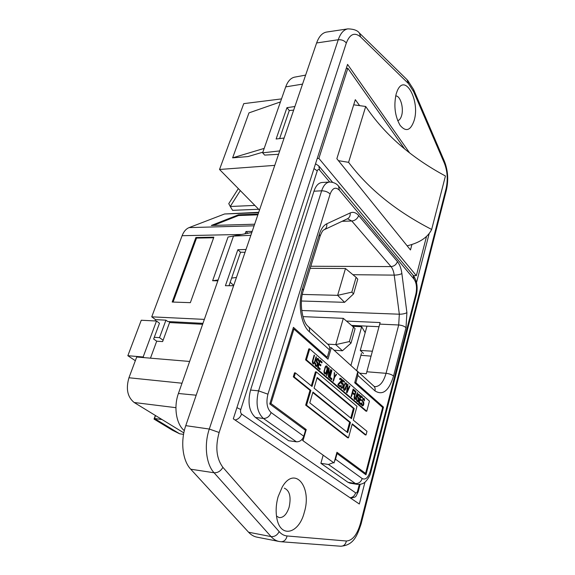 <?xml version="1.0" encoding="UTF-8"?>
<svg xmlns="http://www.w3.org/2000/svg" width="575" height="575" viewBox="0 0 575 575"><rect width="100%" height="100%" fill="white"/><g stroke="black" fill="none" stroke-linecap="round" stroke-linejoin="round"><path stroke-width="0.86" d="M409.544 152.806L347.559 64.4L233.306 418.83L359.317 504.009L364.952 482.202M246.007 249.485L237.849 249.737L240.53 252.224L229.008 285.71M237.849 249.737L225.414 285.717L233.623 285.71M245.051 252.288L240.53 252.224M196.183 395.205L178.415 393.494C173.463 407.05 176.281 424.343 184.331 430.632M363.472 353.445L360.281 350.419L372.442 351.217M371.112 356.148L360.906 355.293M178.415 393.494L233.5 236.081L250.851 235.326M395.658 96.003C400.257 95.328 404.024 108.057 401.58 115.69C400.689 118.637 399.388 120.283 397.67 120.628M414.101 120.606C410.579 130.676 405.9 132.243 400.078 125.3C394.888 116.064 393.602 105.541 396.225 93.747L397.275 90.843C404.973 72.328 420.411 100.92 414.101 120.606M316.617 42.967L338.258 39.747L209.293 429.043C203.909 444.734 206.094 464.212 214.072 472.765C217.738 472.923 220.678 471.112 222.899 467.346C216.394 458.541 215.143 446.926 219.14 432.493L209.293 429.043L185.775 425.644L316.617 42.967C318.96 36.441 322.287 32.804 326.593 32.056L347.911 28.865C343.749 29.598 340.529 33.221 338.258 39.747C341.636 39.51 344.324 40.595 346.33 43.01C349.887 33.961 354.667 31.956 360.662 37.001L359.339 32.983C357.463 30.396 353.654 29.023 347.911 28.865M185.775 425.644C180.255 441.248 182.512 460.654 190.728 469.207L248.58 532.227C251.074 534.908 253.855 536.547 256.924 537.143L279.155 541.485C276.173 540.902 273.463 539.271 271.048 536.59L248.58 532.227M276.503 516.084L279.155 517.601C283.432 517.845 286.76 514.373 289.132 507.179C291.295 496.901 289.692 490.568 284.33 488.175M304.29 512.375C312.311 486.831 294.673 465.139 282.21 487.097L278.142 496.628C276.065 503.988 275.612 511.06 276.783 517.852C280.154 538.739 298.95 533.967 304.29 512.375M305.627 75.109L294.572 77.151C290.734 77.999 287.78 81.248 285.71 86.882L262.631 152.835L279.709 150.916M284.115 138.029L276.122 139.006L286.954 107.676L289.275 110.515L279.623 138.582M294.889 106.512L286.954 107.676M293.652 110.134L289.275 110.515M262.631 152.835L264.665 155.092L278.552 154.301M366.972 326.14L360.281 350.419M416.523 282.569L429.187 233.558M254.869 205.419L230.252 206.49L228.764 203.651L238.345 188.607M240.314 190.612L230.252 206.49L232.588 210.328L258.657 209.271M264.184 148.393L232.623 157.845L247.969 156.572L262.861 152.181M280.442 101.926L248.982 112.872L232.623 157.845M338.431 160.669L348.587 162.33L365.707 106.483L353.704 104.815M407.129 245.812C419.383 242.851 427.491 237.54 431.466 229.885L431.66 229.454C396.139 211.19 368.446 188.816 348.587 162.33M365.707 106.483C384.409 134.298 410.981 157.471 445.438 176L431.66 229.454M359.526 105.498L355.314 99.669L336.849 158.714L410.478 249.96L411.93 244.461M404.62 148.911L347.846 68.281L318.873 158.391L416.357 275.655L426.513 236.462M413.439 275.626L416.357 275.655M346.229 68.511L347.846 68.281M317.22 158.52L318.873 158.391M274.764 165.37L219.528 169.474L243.757 103.637L281.498 98.907M219.528 169.474L259.476 210.105M302.321 294.429L337.633 295.334L344.576 302.328L301.444 301.005M351.842 292.136L337.633 295.334L345.482 268.525L356.09 277.33L351.842 292.136L353.553 293.911L344.576 302.328M356.09 277.33L357.772 279.134L353.553 293.911M310.169 268.324L345.482 268.525M365.168 332.702L361.675 326.729L350.901 365.492M361.438 353.345L356.716 370.523M352.576 326.291L361.675 326.729M213.454 225.407L238.546 215.532L257.859 214.827M254.646 224.214L211.312 225.472L238.424 214.82L238.546 215.532M238.424 214.82L258.103 214.101M170.2 322.589L168.863 321.59M296.398 441.801L263.393 418.449C257.118 412.534 255.516 403.334 258.577 390.863L321.641 190.807C323.495 185.337 326.162 182.412 329.633 182.038L322 182.491C318.507 182.864 315.826 185.768 313.957 191.209L321.641 190.807C325.141 190.85 327.973 191.928 330.136 194.041L267.95 394.191L258.577 390.863L250.563 390.044C247.48 402.428 249.097 411.571 255.415 417.464L288.621 440.716L296.398 441.801C299.87 441.88 302.328 440.026 303.78 436.231L305.505 430.294L269.776 403.988L293.423 327.355L327.261 357.327L325.773 357.219M327.261 357.327L329.439 349.823C330.021 347.501 329.54 345.712 327.994 344.454L308.538 326.78M327.635 344.13L335.757 344.633L342.434 350.779L334.089 350.225M349.377 341.564L335.757 344.633L343.304 318.349L353.46 327.053L349.377 341.564L351.016 343.124L342.434 350.779M353.46 327.053L355.084 328.641L351.016 343.124M302.932 316.624L343.304 318.349M354.761 382.576L355.875 382.677L383.482 407.129L382.073 406.978M357.686 371.91L357.851 375.446L355.875 382.677M355.652 369.804L357.442 371.428M173.068 302.062L196.542 238.093L213.648 237.77M190.354 302.666L172.191 302.033L195.888 237.518L213.864 237.166L190.354 302.666M196.542 238.093L195.888 237.518M217.839 280.823L212.635 280.744L218.141 279.975M231.624 278.099L236.454 277.43M251.807 232.53L228.038 237.029L212.635 280.744M233.737 285.38L230.18 282.289M247.839 233.278L246.014 231.517L244.986 233.817M258.714 212.319L224.581 213.986L189.096 227.607C186.056 228.85 183.72 231.553 182.103 235.707L151.743 316.839L204.348 319.384M252.202 231.373L246.014 231.517M351.541 325.407L379.062 326.715M346.473 321.066L380.125 322.561L366.297 373.743L359.627 373.189M183.835 432.874L134.183 402.507C127.478 397.088 125.731 388.837 128.951 377.761L182.009 383.216M189.628 361.452L136.713 357.01L128.951 377.761M151.743 316.839L155.545 319.643L155.056 320.958M154.28 337.302L159.519 337.647L163.113 340.22M155.545 319.643L165.938 320.167L167.771 321.533L202.961 323.351M159.519 337.647L165.938 320.167M336.627 453.474L337.065 453.531L335.505 459.224L334.413 461.552M383.482 407.129L365.966 474.821L337.065 453.531M333.529 462.602L328.454 464.471L320.886 463.321L323.164 455.177M335.505 459.224L362.171 478.551C365.549 480.154 368.28 477.609 370.357 470.925L370.904 471.881C370.307 475.072 368.518 478.342 365.535 481.699C365.412 481.785 363.005 484.689 357.406 484.38L350.046 483.173L348.033 482.332L320.886 463.321M250.563 390.044L313.957 191.209M155.516 415.552L154.467 418.499L161.999 419.52M183.554 434.369L179.673 433.802L154.467 418.499L154.028 419.082L172.457 430.251L179.673 433.802M155.358 415.459L154.028 419.082M363.307 398.497L363.623 399.287M361.697 404.886L362.803 405.008L361.538 404.75M362.638 404.987L362.099 405.734M362.552 401.63L362.911 402.435M364.133 400.365L364.507 400.408L364.413 399L363.335 398.518M362.839 399.208L363.989 399.575L364.442 400.912L364.507 400.408M364.004 399.596L364.514 399.647M363.565 398.913L364.413 399M363.63 398.338L364.183 398.604M363.91 398.367L362.962 398.878L362.466 400.725L363.429 403.449L362.803 405.008M361.495 404.534L362.545 404.973M361.481 404.211L361.927 404.254L361.582 403.097M361.51 403.607L361.883 403.65M362.157 405.777L362.918 405.857L361.625 405.138L361.625 402.852L361.955 403.14M362.451 405.339L363.299 405.433L363.572 404.908L363.041 404.85M362.918 405.857L363.299 405.433M363.386 404.096L363.781 404.139L363.572 404.908M363.414 403.384L363.838 403.427L363.644 402.126L362.566 401.645M363.781 404.139L363.838 403.427M363.033 402.543L363.781 402.622M362.796 402.033L363.644 402.126M362.516 401.393L363.414 401.731M362.494 401.106L362.962 401.149L362.566 400.15M362.48 400.66L362.882 400.703M362.753 399.424L363.666 399.294M363.033 399.884L363.213 399.467M362.825 399.237L363.457 399.302M360.626 400.279L359.677 398.964M361.639 397.533L360.467 396.031M359.928 403.88L358.757 402.371M359.497 399.611L359.9 399.654L359.231 402.133L358.829 402.09M360.741 399.877L361.589 399.963L361.337 400.89L359.9 399.654M359.749 398.683L361.589 399.963M360.295 396.671L360.69 396.714L360.151 398.719M361.747 397.138L362.595 397.224L362.351 398.152L360.69 396.714M360.043 403.47L360.892 403.557L360.64 404.491L358.642 402.78L360.611 395.499L362.595 397.224M359.231 402.133L360.892 403.557M358.39 394.22L358.721 395.025M356.759 400.66L357.88 400.782L356.593 400.516M357.722 400.768L357.168 401.522M357.614 397.375L357.995 398.202M359.231 396.118L359.612 396.153L359.519 394.738L358.426 394.256M357.909 394.939L359.088 395.312L359.54 396.671L359.612 396.153M359.095 395.341L359.612 395.392M358.663 394.651L359.519 394.738M358.735 394.055L357.815 395.169L358.75 395.025M357.88 400.782L358.512 399.223L357.592 397.275L357.815 395.169M356.543 400.301L357.614 400.746M356.529 399.97L356.982 400.02L356.637 398.856M356.558 399.366L356.946 399.409M357.226 401.566L357.988 401.645L356.673 400.904L356.565 399.273L356.68 398.604L357.01 398.892M357.528 401.127L358.383 401.213L358.663 400.689L358.11 400.631M357.988 401.645L358.383 401.213M358.469 399.869L358.872 399.912L358.663 400.689M358.498 399.151L358.929 399.194L358.735 397.878L357.643 397.404M358.872 399.912L358.929 399.194M358.117 398.31L358.872 398.382M357.88 397.799L358.735 397.878M357.578 397.138L358.498 397.483M357.564 396.851L358.038 396.894L357.628 395.887M357.542 396.398L357.952 396.441M358.11 395.614L358.29 395.198M357.894 394.975L358.541 395.032M354.193 398.453L355.3 398.576L354.193 398.453M355.149 398.561L354.588 399.316M355.3 398.576L357.327 392.639L357.664 392.933L357.262 392.89M354.164 398.281L355.034 398.54M354.143 397.943L354.624 397.993L354.667 396.297L354.279 396.261M354.121 397.497L354.538 397.533M354.164 396.93L354.552 396.973M355.573 391.424L355.982 391.467L354.667 396.297M354.646 399.359L355.408 399.438L354.308 398.885L354.171 396.836L355.645 391.173L355.982 391.467M354.947 398.921L355.803 399.007L356.356 397.749L355.925 397.706M355.408 399.438L355.803 399.007M355.53 398.425L356.09 398.482M357.664 392.933L356.356 397.749M353.194 393.868L352.195 392.509M354.229 391.101L353.007 389.541M353.302 393.465L354.157 393.544L353.905 394.486L352.015 393.171M352.274 392.229L354.157 393.544M352.827 390.202L353.244 390.238L352.683 392.272M354.337 390.698L355.192 390.777L354.94 391.712L353.244 390.238M352.425 393.214L351.483 396.664L351.138 396.369L353.158 389.009L355.192 390.777M346.639 391.64L349.614 385.926L349.959 386.22L349.499 386.177M347.616 384.481L347.997 384.517L347.02 391.676M349.959 386.22L346.991 392.826L346.531 392.43L347.652 384.215L347.997 384.517M344.152 385.365L343.85 386.479M343.67 387.478L344.195 386.508M343.57 388.628L343.958 388.664L343.994 387.507M343.606 389.088L344.051 389.131L343.958 388.664M343.685 389.483L344.296 389.541L344.051 389.131M343.692 389.527L344.296 389.541M344.892 383.532L346.172 384.1L346.229 385.717L344.633 389.634M344.792 383.712L345.589 383.597M344.504 385.401L344.827 384.503L344.454 384.467M344.827 384.503L345.323 383.755M345.568 382.849L346.143 382.9L345.323 382.972L344.727 383.827L343.562 388.52L343.771 389.872L344.475 390.475L345.496 389.39L345.963 388.226L345.582 388.19M344.461 389.613L343.987 390.195M345.367 382.957L345.654 383.611M344.03 390.166L344.899 390.245M344.339 389.843L345.201 389.922M344.978 389.34L345.496 389.39M345.259 388.923L345.69 388.966M346.006 386.774L345.963 388.226M346.186 385.933L346.653 384.711L346.143 382.9M346.358 386.802L346.517 385.969M346.258 384.675L346.653 384.711M346.136 384.043L346.61 384.086M345.582 383.288L346.445 383.36M341.025 387.392L342.168 387.521L341.025 387.392M341.96 387.5L341.471 388.103M341.96 383.281L342.412 383.992L341.37 383.877M343.577 381.649L342.362 380.283M342.168 387.521L343.038 385.71L342.42 383.992M340.961 387.119L341.888 387.478M340.896 386.767L341.342 386.81L340.932 385.566M341.536 387.169L341.342 386.81M341.564 388.06L342.434 388.139L341.665 388.269L341.061 387.557L340.953 385.293L341.313 385.602M341.917 387.572L342.786 387.658L343.124 386.961L342.707 386.925M342.434 388.139L342.786 387.658M342.944 386.292L343.124 386.961M343.045 385.401L343.404 385.437L343.246 383.92L342.132 383.424M343.304 386.328L343.404 385.437M342.937 384.603L343.404 384.646M342.377 383.841L343.246 383.92M342.197 383.158L342.995 383.503M342.643 383.202L341.514 383.295M342.226 380.758L342.585 380.787L341.873 383.324M343.642 381.405L344.511 381.477L344.288 382.267L342.585 380.787M342.139 383.949L341.356 383.863L342.513 379.737L344.511 381.477M339.228 386.184L337.87 384.704M340.12 382.246L339.502 382.813M340.084 378.307L340.637 379.098M339.3 385.926L340.17 386.005L339.947 386.802L337.798 384.97L338.021 384.165L341.198 380.765L340.867 379.299L339.609 378.932M337.92 384.524L340.17 386.005M340.105 382.274L340.975 382.346L341.464 381.39L340.961 381.347M338.502 384.574L340.975 382.346M340.493 381.908L341.227 381.973M341.205 380.348L341.672 380.391L341.464 379.026L340.285 378.479M341.55 381.074L341.672 380.391M340.989 379.493L341.607 379.55M340.594 378.947L341.464 379.026M340.105 378.278L341.155 378.558M340.918 378.35L339.71 378.688L339.775 379.529L340.292 378.997M339.537 379.112L340.026 379.155M334.204 376.575L334.628 372.873L334.255 372.844M336.008 374.512L336.555 374.555L336.195 374.246L334.549 376.603M334.104 377.358L334.549 377.401L333.457 381.254L333.09 380.945L334.183 377.085L334.262 372.557L334.628 372.873M334.549 377.401L336.555 374.555M330.905 379.076L331.027 378.645L329.54 377.372M331.624 379.694L329.418 377.804L331.581 370.228L331.947 370.544L330.064 377.15L331.904 378.724L331.624 379.694M331.027 378.645L331.904 378.724M329.612 377.114L330.064 377.15M331.502 370.508L331.947 370.544M330.647 369.761L331.092 369.797L328.922 377.38L328.368 376.905L328.72 368.949L328.268 368.913M328.411 375.892L328.878 375.935L330.726 369.481L331.092 369.797M328.505 368.086L329.188 368.144L328.878 375.935M328.72 368.949L326.816 375.583L326.442 375.267L328.634 367.655L329.188 368.144M325.263 366.785L326.866 367.332L327.017 369.488L325.809 372.895L324.048 372.679M325.177 366.958L326.068 366.85M325.019 367.346L325.788 367.008M324.817 367.942L325.522 367.389M324.142 370.379L324.573 370.415L325.277 367.978M324.012 371.083L324.573 370.415M323.962 371.68L324.429 371.716L324.444 371.119M323.991 372.162L324.523 372.205L324.429 371.716M324.02 372.521L324.731 372.578L324.523 372.205M324.731 372.578L325.227 373.01M324.35 372.938L325.522 373.06M325.443 373.053L324.81 373.865M325.896 365.973L326.65 367.145M326.082 365.887L326.65 365.93L325.946 365.93L325.198 366.9L323.962 371.723L324.178 373.125L325.306 374.088L326.399 373.003L326.693 372.241L326.205 372.198M324.861 373.908L325.651 373.98M325.206 373.47L326.09 373.542M325.723 372.945L326.399 373.003M326.938 369.775L327.391 369.811L326.693 372.241M327.125 368.913L327.563 368.949L327.405 366.793L326.262 366.297M327.391 369.811L327.563 368.949M327.153 368.158L327.628 368.194M326.794 367.274L327.563 367.332M326.528 366.728L327.405 366.793M326.65 365.93L327.146 366.361M319.973 365.233L318.78 363.673M321.13 362.351L319.686 360.575M319.175 369.057L319.305 368.618L317.731 367.274M318.572 364.392L319.039 364.435L318.277 367.051L317.81 367.015M320.095 364.809L320.979 364.881L320.692 365.858L319.039 364.435M318.859 363.414L320.979 364.881M319.477 361.294L319.952 361.33L319.326 363.45M321.252 361.934L322.137 362.006L321.849 362.976L319.952 361.33M319.305 368.618L320.189 368.69L319.901 369.675L317.601 367.713L319.851 360.015L322.137 362.006M318.277 367.051L320.189 368.69M317.292 358.498L317.767 359.433M315.524 365.391L316.717 365.513L315.237 365.139M316.66 365.513L315.998 366.34M316.415 361.84L316.94 362.825M316.703 359.325L317.716 359.389L316.71 359.317M318.262 360.626L318.708 360.654L318.593 359.123L317.436 358.62M317.716 359.389L318.241 360.87L318.629 361.201L318.708 360.654M318.133 359.792L318.708 359.835M317.709 359.059L318.593 359.123M317.594 358.376L318.32 358.685M318.004 358.405L316.897 358.879L316.315 360.848L317.443 363.874L316.717 365.513M315.193 364.96L316.415 365.463M315.165 364.593L315.689 364.636L315.725 363.422L315.28 363.393M315.898 365.017L315.689 364.636M315.201 363.939L315.639 363.975M316.056 366.383L316.847 366.447L316.128 366.447L315.337 365.563L315.208 363.803L315.337 363.091L315.725 363.422M316.408 365.937L317.299 366.009L317.616 365.463L316.911 365.405M316.847 366.447L317.299 366.009M317.386 364.607L317.86 364.643L317.616 365.463M317.436 363.838L317.925 363.882L317.695 362.451L316.537 361.948M317.86 364.643L317.925 363.882M317.077 362.94L317.86 363.005M316.811 362.387L317.695 362.451M316.372 361.632L317.429 362.013M316.351 361.308L316.897 361.352L316.882 360.309L316.423 360.273M316.322 360.82L316.796 360.856M316.502 359.943L316.882 360.309M316.631 359.504L317.472 359.382M316.976 359.979L317.184 359.54M312.548 362.847L313.749 362.969L312.477 362.782M313.698 362.969L313.03 363.803M313.749 362.969L314.575 361.819L316.077 356.73L316.458 357.061L315.984 357.032M312.448 362.631L313.44 362.911M312.419 362.257L312.973 362.3L313.016 360.482L312.563 360.446M313.181 362.688L312.973 362.3M314.043 355.343L314.525 355.379L314.137 355.041L312.448 361.028L312.383 361.797L312.872 361.804M312.433 361.165L312.886 361.193M314.525 355.379L313.016 360.482M312.383 361.797L312.613 363.235L313.526 364.018L314.654 362.918L314.963 362.157L314.446 362.113M313.08 363.846L313.878 363.91M313.44 363.4L314.331 363.472M313.936 362.868L314.654 362.918M316.458 357.061L314.963 362.157M309.724 348.91L308.825 348.845L305.555 359.806L306.453 359.871L309.724 348.91L369.445 401.12L366.757 411.24L365.916 411.147L305.555 359.806M366.757 411.24L306.453 359.871M309.796 402.859L312.937 392.071L350.477 422.402L347.695 432.659L309.796 402.859M346.962 432.077L349.614 422.302L312.786 392.581M349.614 422.302L350.477 422.402M354.236 408.53L351.49 418.665L314.079 388.132L317.184 377.488L354.236 408.53L353.381 408.437L317.026 378.019M350.764 418.068L353.381 408.437M306.561 405.231L305.67 405.131L310.004 390.332L310.895 390.418L306.561 405.231L348.479 437.848L352.259 423.847L366.038 434.98L367.001 431.322L353.273 420.117L357.003 406.324L316.308 371.903L312.045 386.472L295.428 372.909L294.522 372.83L293.308 376.855L294.213 376.934L295.428 372.909M310.895 390.418L294.213 376.934M310.004 390.332L293.308 376.855M348.479 437.848L347.616 437.74L305.67 405.131M366.038 434.98L365.197 434.872L352.13 424.328M316.308 371.903L315.423 371.831L311.312 385.875M304.168 429.309L306.223 429.575L302.996 440.723L302.04 439.393M135.333 360.697L127.844 355.709L143.146 356.989L144.102 357.628M150.463 358.168L156.709 341.191L153.647 339.013L159.483 323.222L156.501 321.03L141.263 320.239L127.844 355.709M156.501 321.03L143.146 356.989M156.709 341.191L162.617 341.593L169.567 322.561L202.63 324.293M363.637 473.103L365.578 473.405L382.648 407.488L354.703 382.792L357.743 371.702L331.315 347.702L329.669 347.595M306.223 429.575L270.983 403.557L269.948 403.442M270.983 403.557L293.926 329.08L327.994 359.188L331.315 347.702M292.905 329.029L293.926 329.08M302.996 440.723L334.032 462.961L336.957 452.266L365.578 473.405M413.806 90.009L444.418 161.316L444.453 163.372L413.569 91.554L413.605 89.549L407.668 80.306M219.14 432.493L346.33 43.01M413.569 91.554L408.415 83.533L407.1 79.745L359.928 33.558M408.415 83.533L360.662 37.001M346.373 541.003C345.604 544.475 343.713 546.221 340.716 546.228C353.848 545.258 357.168 535.476 361.05 524.134L360.467 523.358C357.183 534.75 352.482 540.637 346.373 541.003L287.054 535.957C284.122 535.692 281.491 534.254 279.17 531.631C277.251 535.224 274.541 536.878 271.048 536.59L214.072 472.765L190.728 469.207M279.17 531.631L222.899 467.346M287.054 535.957C286.163 539.781 284.136 541.707 280.967 541.729L279.155 541.485M360.467 523.358L446.078 188.679L446.337 190.296L361.093 523.969M446.078 188.679C448.018 179.774 447.479 171.336 444.453 163.372M302.551 84.115L285.71 86.882M347.516 218.744L351.799 221.008L391 266.584C392.617 268.547 393.688 271.393 394.206 275.123L399.33 314.209L301.71 310.507M342.089 221.296L351.799 221.008C355.113 220.592 357.398 218.787 358.663 215.582L397.44 261.589C396.312 264.629 394.162 266.29 391 266.584L310.816 266.247M352.928 274.699L394.206 275.123C397.44 275.058 399.999 274.541 401.875 273.571C401.163 268.353 399.683 264.356 397.44 261.589M356.96 370.767L373.434 385.739C374.943 386.968 375.446 388.678 374.957 390.871L357.851 375.446M379.759 324.12L398.691 324.983C401.882 325.277 404.318 326.176 406.015 327.685L406.906 312.627C405.066 313.691 402.536 314.216 399.33 314.209L398.691 324.983L386.055 373.319C389.289 373.707 391.791 374.613 393.552 376.036C388.937 390.871 382.742 395.816 374.957 390.871M366.893 371.773L386.055 373.319C383.511 382.116 379.802 386.565 374.929 386.673L374.002 386.249M406.015 327.685L393.552 376.036M406.906 312.627L401.875 273.571M324.35 229.655L347.214 218.881C349.456 217.817 350.455 215.833 350.204 212.937L326.808 223.783C323.581 225.371 321.102 228.857 319.355 234.248L320.002 236.526L303.42 290.159M358.663 215.582C356.026 212.542 353.201 211.658 350.204 212.937M320.16 236.016C321.677 232.207 322.891 230.165 323.804 229.907C326.097 228.828 327.096 226.787 326.808 223.783M302.536 288.535L303.277 290.612C298.907 303.348 302.644 322.151 307.927 326.219C309.487 327.484 309.947 329.303 309.321 331.689C300.977 324.674 297.584 303.679 302.536 288.535L319.355 234.248M329.439 349.823L309.321 331.689M241.637 234.456L182.103 235.707M254.1 225.817L189.096 227.607M258.585 212.7L224.581 213.986M175.928 407.682L134.183 402.507M362.171 478.551C360.928 482.037 358.678 483.697 355.408 483.532L328.454 464.471M348.033 482.332L355.408 483.532L357.406 484.38M370.357 470.925L415.883 293.983L416.25 295.413L370.961 471.665M415.883 293.983C417.141 287.802 416.516 282.842 414.007 279.098L413.058 275.202L339.056 186.695M414.007 279.098L339.343 190.196L338.517 186.056C338.107 185.574 335.577 182.196 329.633 182.038M330.136 194.041C332.551 187.91 335.62 186.623 339.343 190.196M267.95 394.191C265.938 402.471 266.994 408.588 271.113 412.555C269.538 416.508 266.965 418.478 263.393 418.449L255.415 417.464M271.113 412.555L303.78 436.231M329.691 182.038L319.542 170.006C318.607 169.115 317.846 169.395 317.256 170.854L240.781 409.537C240.271 411.563 240.544 413.058 241.593 414.022L355.63 492.847C356.442 493.206 357.104 492.581 357.614 490.964L359.303 484.481M236.914 407.632L240.781 409.537M313.972 168.597L317.256 170.854M235.024 419.987C238.107 419.405 240.292 417.414 241.593 414.022M350.089 497.763C352.827 497.397 354.674 495.758 355.63 492.847M350.685 498.166C356.96 496.699 355.257 497.317 358.196 491.855L357.614 490.964M315.517 163.789L318.787 165.931L319.542 170.006M281.175 541.743L340.716 546.228M444.626 161.805C447.982 170.732 448.586 180.09 446.444 189.872M413.59 275.849C417.069 281.24 417.982 287.637 416.343 295.047M360.137 484.394L358.247 491.661M319.298 166.534L332.544 182.304"/></g></svg>
